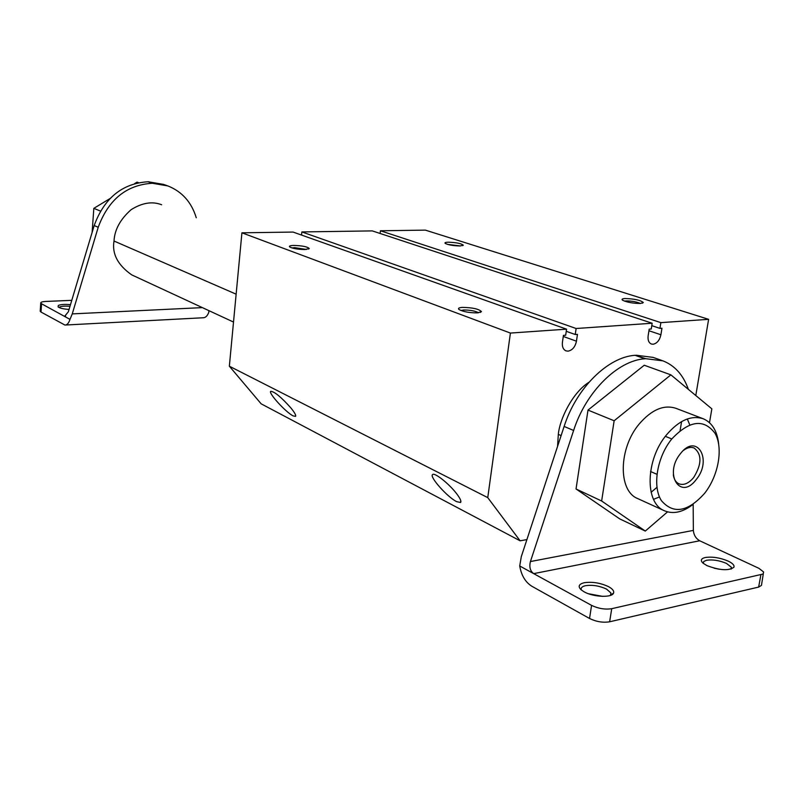 <?xml version="1.0" encoding="UTF-8"?>
<svg xmlns="http://www.w3.org/2000/svg" width="804" height="804" viewBox="0 0 804 804"><rect width="100%" height="100%" fill="white"/><g stroke="black" fill="none" stroke-linecap="round" stroke-linejoin="round"><path stroke-width="1.21" d="M161.644 204.759C152.348 201.111 142.167 202.749 131.122 209.683C120.319 219.231 114.62 229.673 114.007 241.029C111.867 253.793 117.766 265.069 131.715 274.867L233.512 322.052M683.581 450.31C687.39 447.506 690.907 446.743 694.154 447.999C702.023 454.381 701.862 464.22 693.681 477.496C688.686 483.445 683.752 485.546 678.877 483.797C675.822 482.32 673.963 479.305 673.32 474.732M696.214 479.566C712.816 459.767 696.777 432.271 680.486 453.607C663.471 474.058 680.415 500.982 696.214 479.566M704.575 493.365C687.812 511.997 673.44 514.449 661.471 500.731C652.185 486.601 656.928 457.285 671.682 439.084C689.259 420.462 703.681 418.492 714.947 433.175C723.489 447.798 718.585 475.636 704.575 493.365M718.635 443.728C717.168 430.984 712.103 422.683 703.42 418.834C691.37 414.874 679.068 420.221 666.506 434.863C645.511 459.747 644.617 502.962 664.235 510.681C673.169 514.47 682.817 512.339 693.169 504.299L693.349 530.399C693.782 535.072 695.892 538.529 699.691 540.77L758.875 568.307L763.629 571.996L763.137 574.016L611.733 608.688C605.05 609.713 598.337 608.608 591.583 605.382L533.685 573.634C530.178 571.041 529.082 567.011 530.429 561.554L573.614 430.482C585.925 391.839 617.653 360.524 644.818 358.775L635.059 355.298C607.935 356.986 576.337 388.041 564.127 426.432L573.614 430.482M760.855 574.991L758.634 587.091L609.633 621.793L611.733 608.688M591.583 605.382L589.533 618.477C596.256 621.753 602.96 622.859 609.633 621.793M758.634 587.091L761.458 585.392L763.287 573.885M638.034 498.731L637.562 498.51C617.934 490.772 618.527 448.24 639.291 423.889C651.722 409.558 663.963 404.382 676.013 408.352L703.42 418.834M687.319 418.964L689.762 424.884M659.481 496.942L653.541 499.344M703.259 563.363L703.781 561.473L706.595 560.257C712.776 559.383 719.399 560.438 726.464 563.403L731.359 567.252L731.137 569.101M719.309 569.252L714.143 568.187M728.213 561.112C720.062 557.705 712.434 556.499 705.309 557.494C700.977 558.549 700.224 560.448 703.028 563.162L706.997 565.644C719.851 570.428 728.816 570.961 733.911 567.242C734.575 565.333 732.685 563.292 728.213 561.112M581.302 589.855C580.659 587.875 582.066 586.488 585.523 585.694C592.508 584.689 599.523 585.835 606.578 589.111L610.909 592.96L610.447 595.402M602.608 596.367L588.417 593.724M584.156 591.844C593.272 597.101 611.884 597.915 613.512 593.171C614.316 591.091 612.658 588.92 608.517 586.649C600.377 582.88 592.287 581.573 584.247 582.719C578.82 584.086 577.774 586.428 581.091 589.774L584.156 591.844M667.541 511.887L645.29 531.062L601.633 500.992L614.145 420.763L670.878 374.855L711.852 408.844L709.49 422.673M589.533 618.477L531.836 586.247C525.414 582.217 521.374 575.453 519.716 565.976L533.685 573.634L699.691 540.77M645.29 531.062L619.763 518.912L576.036 488.973L587.995 410.09L614.145 420.763M576.036 488.973L601.633 500.992M681.601 421.577L680.104 430.572M587.995 410.09L644.255 365.237L670.878 374.855M656.928 487.365L651.109 492.299M635.059 355.298L645.763 358.695L662.878 360.835C674.807 365.508 683.31 375.026 688.375 389.367M645.763 358.695L644.818 358.775M519.716 565.976L521.304 556.629L564.127 426.432M636.014 355.217L653.109 357.388L661.943 360.504M71.777 300.344L45.727 301.45C42.361 301.631 40.702 302.163 40.743 303.028L40.22 311.289L41.004 312.052L41.537 303.771L40.743 303.028M166.981 185.613L163.544 184.397L148.057 181.754C122.308 183.372 104.349 197.965 94.179 225.542L68.35 311.781L64.652 316.294L64.049 316.123L41.537 303.771M70.491 304.656C64.742 304.133 60.692 304.404 58.33 305.46L58.099 306.917C59.908 308.213 63.556 309.058 69.054 309.439M196.266 217.763C191.493 202.156 182.005 191.543 167.805 185.905L152.278 183.262C126.459 184.9 108.439 199.573 98.219 227.271L72.26 313.892L69.978 319.369C68.772 323.158 67.084 325.057 64.933 325.057L41.004 312.052M100.47 211.07L93.827 208.357L92.118 232.416M138.499 182.669L137.042 182.136L134.64 183.593M110.027 198.538L93.827 208.357M208.889 310.635L208.779 312.364C207.412 315.942 205.543 317.741 203.181 317.761L65.546 325.017M65.596 316.042L64.049 316.123L69.978 319.369M59.094 307.54L59.596 307.038C61.606 306.123 65.064 305.882 69.988 306.314M487.757 497.626L229.351 366.202L241.924 232.808L293.078 232.065L566.559 329.168L510.409 333.067L487.757 497.626L520.118 540.811L261.159 403.829L229.351 366.202M510.409 333.067L241.924 232.808M456.672 501.666C447.446 497.194 429.014 476.531 432.602 474.571C434.492 472.149 449.406 484.028 456.752 493.857C460.29 498.55 461.546 501.425 460.551 502.48L456.672 501.666M293.138 415.889C286.013 412.482 268.134 392.955 270.717 391.317C274.445 391.548 281.149 397.065 290.827 407.869C294.626 412.542 296.214 415.377 295.57 416.361L293.138 415.889M304.947 249.531L309.238 248.547C307.51 246.727 302.354 245.692 293.772 245.431C290.143 245.552 288.807 246.074 289.752 246.979C292.917 248.567 297.982 249.421 304.947 249.531M477.455 312.877L481.425 311.6C478.903 308.987 472.601 307.58 462.521 307.389C458.863 307.651 457.717 308.374 459.064 309.55C463.416 311.781 469.546 312.887 477.455 312.877M425.356 230.125L708.615 319.329L660.868 322.635L380.433 230.778L425.356 230.125M695.792 395.518L708.615 319.329M640.416 303.47L643.3 302.525C640.446 300.133 634.336 298.807 624.959 298.535C622.216 298.726 621.402 299.279 622.537 300.193C626.999 302.314 632.959 303.409 640.416 303.47M460.059 245.964L463.305 245.2C461.315 243.491 456.29 242.496 448.23 242.195C445.396 242.285 444.401 242.697 445.245 243.431C448.521 244.969 453.456 245.813 460.059 245.964M460.903 310.495L463.637 310.002C470.189 310.002 475.174 310.927 478.591 312.776M291.942 247.933L294.626 247.642L306.455 249.451M648.949 330.745L660.908 334.755C659.652 340.223 657.059 343.388 653.119 344.243L651.361 344.022C648.727 342.795 647.652 340.032 648.155 335.73L649.2 329.148L651.25 329.007L652.165 323.238L372.302 230.899L301.862 231.934L576.126 328.504L652.165 323.238M563.282 336.444L576.448 341.197L577.463 334.353L575.242 334.514L566.247 331.308M588.98 382.252C572.82 392.312 559.745 418.653 558.318 434.381L561.112 435.597M557.564 446.381L558.318 434.381M576.448 341.197C575.192 346.926 572.398 350.242 568.076 351.147L565.946 350.856C563.152 349.499 561.976 346.635 562.428 342.263L563.433 335.368L565.684 335.208L566.559 329.168M520.118 540.811L526.901 539.595M301.862 231.934L301.54 235.059M575.242 334.514L576.126 328.504M447.526 244.366L460.431 245.954M660.908 334.755L661.963 328.223L659.943 328.374L651.783 325.66M380.433 230.778L380.121 233.482M659.943 328.374L660.868 322.635M624.527 301.138L626.105 300.927C631.843 300.947 636.597 301.801 640.366 303.47M114.007 241.029L236.135 294.174M530.429 561.554L693.349 530.399M72.26 313.892L202.387 307.62M148.851 181.764L153.082 183.262M152.278 183.262L148.057 181.754M98.219 227.271L94.179 225.542M671.792 438.944L665.35 436.341M656.938 474.29L650.557 471.536M664.235 510.681L637.562 498.51M731.359 567.252L731.017 569.131M731.379 568.729L733.911 567.242M610.909 592.96L610.517 595.382M610.879 594.779L613.512 593.171M460.782 500.711L460.551 502.48M295.681 415.356L295.57 416.361M480.289 312.444L481.425 311.6M308.595 249.059L309.238 248.547M462.742 245.642L463.305 245.2M642.346 303.198L643.3 302.525"/></g></svg>
